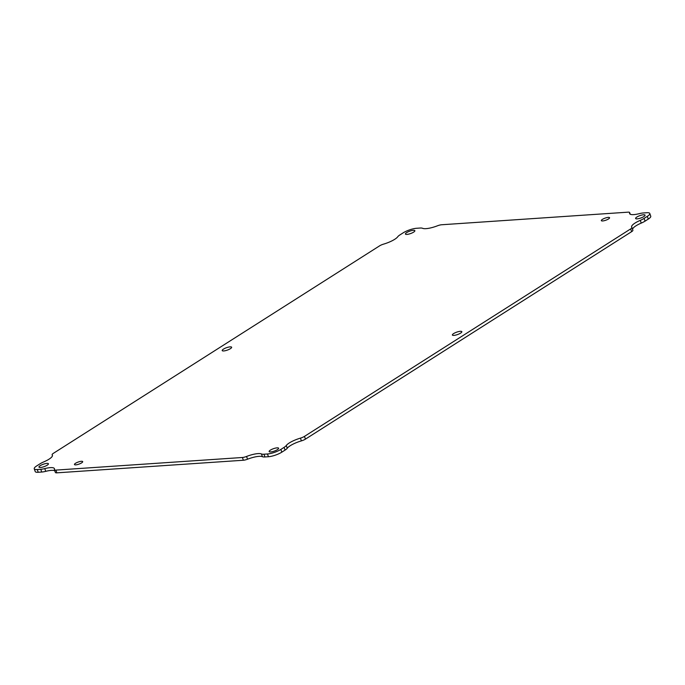 <?xml version="1.0" encoding="UTF-8"?>
<svg xmlns="http://www.w3.org/2000/svg" width="685" height="685" viewBox="0 0 685 685"><rect width="100%" height="100%" fill="white"/><g stroke="black" fill="none" stroke-linecap="round" stroke-linejoin="round"><path stroke-width="1.03" d="M223.43 349.144A5.009 1.276 160.5 0 1 228.447 347.132A5.009 1.276 160.5 0 1 231.641 347.235A5.009 1.276 160.5 0 1 227.343 350.103A5.009 1.276 160.5 0 1 222.197 350.574A5.009 1.276 160.5 0 1 223.43 349.144M453.624 333.586A5.009 1.276 160.5 0 1 458.633 331.583A5.009 1.276 160.5 0 1 461.836 331.677A5.009 1.276 160.5 0 1 457.537 334.554A5.009 1.276 160.5 0 1 452.383 335.025A5.009 1.276 160.5 0 1 453.624 333.586M636.844 217.051A5.009 1.276 160.5 0 1 641.854 215.039A5.009 1.276 160.5 0 1 645.056 215.141A5.009 1.276 160.5 0 1 640.758 218.018A5.009 1.276 160.5 0 1 635.603 218.489A5.009 1.276 160.5 0 1 636.844 217.051M75.53 463.291A4.367 1.113 160.5 0 1 79.905 461.536A4.367 1.113 160.5 0 1 82.697 461.63A4.367 1.113 160.5 0 1 78.946 464.13A4.367 1.113 160.5 0 1 74.459 464.541A4.367 1.113 160.5 0 1 75.53 463.291M602.415 219.38A4.367 1.113 160.5 0 1 606.782 217.624A4.367 1.113 160.5 0 1 609.573 217.71A4.367 1.113 160.5 0 1 605.823 220.219A4.367 1.113 160.5 0 1 601.336 220.63A4.367 1.113 160.5 0 1 602.415 219.38M40.209 465.68A5.009 1.276 160.5 0 1 45.227 463.668A5.009 1.276 160.5 0 1 48.421 463.771A5.009 1.276 160.5 0 1 44.123 466.639A5.009 1.276 160.5 0 1 38.977 467.119A5.009 1.276 160.5 0 1 40.209 465.68M270.395 450.122A5.009 1.276 160.5 0 1 275.413 448.118A5.009 1.276 160.5 0 1 278.607 448.213A5.009 1.276 160.5 0 1 274.308 451.09A5.009 1.276 160.5 0 1 269.162 451.561A5.009 1.276 160.5 0 1 270.395 450.122M406.659 232.609A5.009 1.276 160.5 0 1 411.668 230.597A5.009 1.276 160.5 0 1 414.87 230.699A5.009 1.276 160.5 0 1 410.572 233.568A5.009 1.276 160.5 0 1 405.417 234.039A5.009 1.276 160.5 0 1 406.659 232.609M246.557 456.458A13.794 3.502 160.5 0 1 261.456 453.958A10.027 2.543 -19.5 0 0 263.973 454.215L267.458 453.975A10.027 2.543 -19.5 0 0 280.859 449.42L284.078 447.373A10.027 2.543 -19.5 0 0 286.27 445.515A13.794 3.502 160.5 0 1 300.432 438.135A5.009 1.276 -19.5 0 0 304.483 436.379L630.662 228.91A5.009 1.276 -19.5 0 0 631.904 227.471A5.009 1.276 -19.5 0 0 631.827 227.351A13.794 3.502 160.5 0 1 631.621 227.018A13.794 3.502 160.5 0 1 640.278 220.356A10.027 2.543 -19.5 0 0 644.088 218.387L647.308 216.349A10.027 2.543 -19.5 0 0 649.782 213.472A10.027 2.543 -19.5 0 0 646.76 212.727L643.275 212.966A10.027 2.543 -19.5 0 0 639.259 213.66A13.794 3.502 160.5 0 1 629.592 213.592A13.794 3.502 160.5 0 1 629.626 212.812A5.009 1.276 -19.5 0 0 629.643 212.53A5.009 1.276 -19.5 0 0 628.136 212.162L441.628 224.757A5.009 1.276 -19.5 0 0 437.475 225.793A13.794 3.502 160.5 0 1 422.576 228.302A10.027 2.543 -19.5 0 0 420.059 228.045L416.574 228.276A10.027 2.543 -19.5 0 0 403.165 232.84L399.954 234.886A10.027 2.543 -19.5 0 0 397.754 236.745A13.794 3.502 160.5 0 1 383.6 244.125A5.009 1.276 -19.5 0 0 379.55 245.881L53.361 453.342A5.009 1.276 -19.5 0 0 52.129 454.78A5.009 1.276 -19.5 0 0 52.206 454.908A13.794 3.502 160.5 0 1 52.411 455.242A13.794 3.502 160.5 0 1 43.754 461.904A10.027 2.543 -19.5 0 0 39.935 463.865L36.725 465.911A10.027 2.543 -19.5 0 0 34.25 468.788A10.027 2.543 -19.5 0 0 37.273 469.533L40.758 469.293A10.027 2.543 -19.5 0 0 44.765 468.6A13.794 3.502 160.5 0 1 54.44 468.668A13.794 3.502 160.5 0 1 54.398 469.448A5.009 1.276 -19.5 0 0 54.389 469.73A5.009 1.276 -19.5 0 0 55.896 470.098L242.404 457.494A5.009 1.276 -19.5 0 0 246.557 456.458L247.525 459.207A13.794 3.502 -19.5 0 1 262.423 456.698A10.027 2.543 -19.5 0 0 264.941 456.955L263.973 454.215M54.389 469.73L55.357 472.47A5.009 1.276 -19.5 0 0 56.864 472.838L243.372 460.243A5.009 1.276 -19.5 0 0 247.525 459.207M54.749 470.749A13.794 3.502 -19.5 0 0 45.741 471.34L44.765 468.6M34.25 468.788L35.218 471.528A10.027 2.543 -19.5 0 0 38.24 472.273L41.725 472.033A10.027 2.543 -19.5 0 0 45.741 471.34M640.278 220.356L641.246 223.096A10.027 2.543 -19.5 0 0 645.064 221.135L648.275 219.089A10.027 2.543 -19.5 0 0 650.75 216.212L649.782 213.472M641.246 223.096A13.794 3.502 -19.5 0 0 632.546 229.304M300.432 438.135L301.4 440.875A5.009 1.276 -19.5 0 0 305.45 439.119L631.638 231.658A5.009 1.276 -19.5 0 0 632.871 230.22L631.904 227.471M301.4 440.875A13.794 3.502 -19.5 0 0 287.246 448.255L286.27 445.515M267.458 453.975L268.426 456.724A10.027 2.543 -19.5 0 0 281.835 452.16L285.046 450.113A10.027 2.543 -19.5 0 0 287.246 448.255M268.426 456.724L264.941 456.955M261.456 453.958L262.423 456.698M242.404 457.494L243.372 460.243M55.896 470.098L56.864 472.838M40.758 469.293L41.725 472.033M37.273 469.533L38.24 472.273M52.462 455.628L52.206 454.908M629.626 212.812L630.114 214.174M647.308 216.349L648.275 219.089M644.088 218.387L645.064 221.135M630.662 228.91L631.638 231.658M304.483 436.379L305.45 439.119M284.078 447.373L285.046 450.113M280.859 449.42L281.835 452.16M52.454 455.696L52.129 454.78M630.251 214.251L629.643 212.53"/></g></svg>
